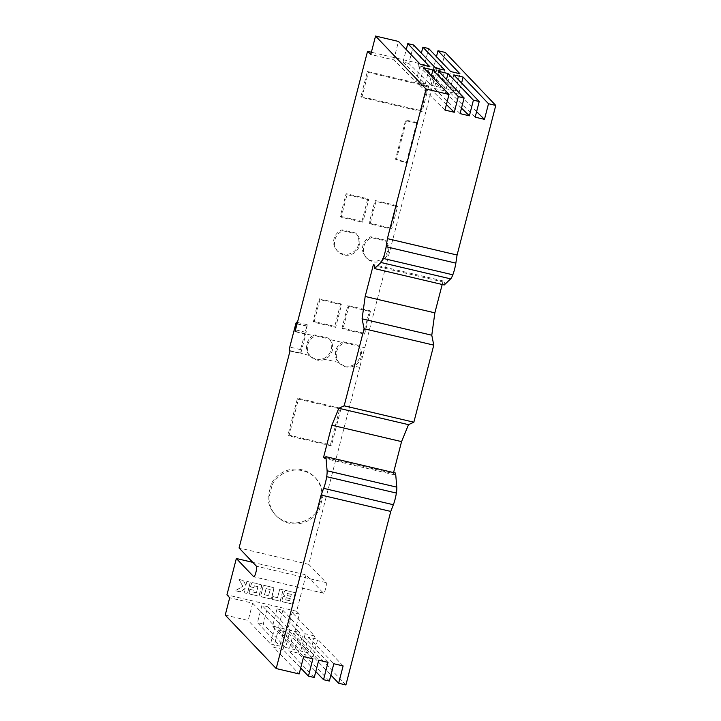 <?xml version="1.0" encoding="UTF-8"?>
<svg xmlns="http://www.w3.org/2000/svg" width="721" height="721" viewBox="0 0 721 721"><rect width="100%" height="100%" fill="white"/><g stroke="black" fill="none" stroke-linecap="round" stroke-linejoin="round"><path stroke-width="0.54" stroke-dasharray="3.6 2.7" d="M271.339 483.656L268.05 496.39A27.281 26.623 136.4 0 0 275.269 514.803A27.281 26.623 136.4 0 0 318.493 508.675L321.99 495.147A27.281 26.623 136.4 0 0 314.762 477.158A27.281 26.623 136.4 0 0 301.802 469.75A27.281 26.623 136.4 0 0 271.339 483.656L272.286 484.647A27.281 26.623 -43.6 0 1 302.748 470.741A27.281 26.623 -43.6 0 1 315.708 478.149A27.281 26.623 -43.6 0 1 322.936 496.138L319.439 509.666A27.281 26.623 -43.6 0 1 276.215 515.794A27.281 26.623 -43.6 0 1 268.987 497.382L272.286 484.647M445.254 52.444L440.477 70.892L437.232 67.711L308.75 564.363L326.144 582.604A5.471 1.009 103.2 0 1 325.604 588.724A5.471 1.009 103.2 0 1 323.531 593.194A5.471 1.009 103.2 0 1 323.423 593.122L306.028 574.88L252.783 562.362M279.775 589.012L277.54 597.646L272.826 596.537L272.114 599.295L280.181 601.188L283.128 589.796L279.775 589.012L277.54 597.646M264.715 585.47L263.805 585.506L263.012 586.57L260.786 596.069L261.768 596.862L269.915 598.781L270.817 598.736L271.61 597.673L273.836 588.174L272.862 587.381L264.228 585.416M242.734 586.182L239.002 579.423L243.419 580.459L245.834 585.506L246.924 581.279L250.277 582.072L247.33 593.464L243.977 592.68L245.095 588.345L240.156 591.779L235.406 590.661L242.824 586.281L239.002 579.423M306.028 574.88L296.628 611.255L226.935 594.861M252.521 582.667L251.467 583.334L250.511 586.813L253.873 587.597L254.342 585.812L257.902 586.651L256.315 592.797L252.756 591.959L253.215 590.148L249.845 589.363L249.069 593.311L250.07 594.113L258.154 595.943L259.353 594.789L261.579 585.29L260.614 584.506L252.098 582.757M285.498 590.418L284.471 591.094L283.632 594.446L284.921 596.132L282.875 597.024L281.983 601.053L282.974 601.846L292.329 604.045L295.277 592.653L285.083 590.508M277.035 608.903L272.565 626.216L278.369 627.576L282.848 610.263L277.035 608.903L299.422 632.38L290.13 630.19L285.651 647.512L263.273 624.025L267.743 606.712L261.939 605.352L257.46 622.665L263.273 624.025M296.628 611.255L299.395 614.157L294.925 631.47L287.661 629.766L310.048 653.244L300.756 651.063L278.369 627.576M299.395 614.157L292.14 612.453L287.661 629.766M440.477 70.892L433.222 69.18L436.448 56.68M433.222 69.18L455.465 90.963L446.173 88.773L423.93 66.999L428.698 48.55M423.93 66.999L418.117 65.629L421.352 53.129M418.117 65.629L440.36 87.412L431.068 85.222L408.825 63.448L413.593 44.999M408.825 63.448L403.021 62.078L406.247 49.578M364.817 347.729L358.517 346.251A12.807 12.5 136.4 0 0 357.625 345.098L343.566 341.799A12.807 12.5 136.4 0 0 342.223 342.421L329.623 339.456A12.807 12.5 136.4 0 0 328.551 338.095L314.933 334.895A12.807 12.5 136.4 0 0 313.329 335.625L295.123 331.345M437.232 67.711L371.369 52.227M396.658 205.566L375.019 200.474L369.188 223.023L390.827 228.106L396.658 205.566L397.568 206.521L391.737 229.071L370.107 223.979L375.938 201.429L397.568 206.521M361.924 221.347L367.764 198.771L346.125 193.679L340.285 216.264L361.924 221.347L362.834 222.311L341.204 217.219L347.044 194.643L368.674 199.726L362.834 222.311M360.933 96.515L421.19 110.692L427.661 85.673L367.404 71.505L360.933 96.515L361.852 97.479L368.314 72.461L428.571 86.637L422.1 111.647L361.852 97.479M340.591 303.82L318.961 298.728L313.121 321.305L334.751 326.397L340.591 303.82L341.511 304.776L335.671 327.352L314.032 322.269L319.872 299.684L341.511 304.776M384.798 240.057L370.729 236.749A12.807 12.5 136.4 0 0 365.889 257.325A12.807 12.5 136.4 0 0 383.581 257.73A12.807 12.5 136.4 0 0 384.798 240.057L385.708 241.012A12.807 12.5 -43.6 0 1 384.491 258.686A12.807 12.5 -43.6 0 1 366.8 258.28A12.807 12.5 -43.6 0 1 371.639 237.705L385.708 241.012M355.714 233.045L342.105 229.855A12.807 12.5 136.4 0 0 336.995 250.529A12.807 12.5 136.4 0 0 354.786 250.836A12.807 12.5 136.4 0 0 355.714 233.045L356.625 234.01A12.807 12.5 -43.6 0 1 355.705 251.791A12.807 12.5 -43.6 0 1 337.906 251.485A12.807 12.5 -43.6 0 1 343.016 230.81L356.625 234.01M342.024 328.073L363.654 333.156L369.485 310.607L347.855 305.524L342.024 328.073L342.935 329.028L348.766 306.479L370.405 311.571L364.574 334.111L342.935 329.028M406.383 120.885L417.522 123.093L407.212 162.937L396.28 159.954L406.383 120.885L405.653 120.119L416.792 122.327L417.522 123.093M288.012 434.907L330.416 444.875L339.924 408.104L297.521 398.127L288.012 434.907L288.959 435.89L298.467 399.119L340.871 409.095L331.363 445.866L288.959 435.89M328.551 338.095L329.461 339.05A12.807 12.5 -43.6 0 1 328.533 356.841A12.807 12.5 -43.6 0 1 310.742 356.535L309.958 355.705A12.807 12.5 136.4 0 0 322.747 358.716C330.173 357.373 334.616 344.935 329.623 339.456M357.625 345.098L358.544 346.062A12.807 12.5 -43.6 0 1 357.328 363.735A12.807 12.5 -43.6 0 1 339.636 363.33L338.843 362.501A12.807 12.5 136.4 0 0 351.641 365.511C359.067 364.168 363.51 351.731 358.517 346.251M308.75 564.363L239.066 547.969M313.329 335.625C306.227 338.257 304.046 351.226 309.958 355.705L300.224 353.002A3.037 0.559 103.2 0 1 300.522 349.604L307.209 324.729L305.866 333.868L300.738 353.542L289.995 351.019M322.747 358.716L338.843 362.501C332.94 358.022 335.112 345.053 342.223 342.421M395.595 473.057L394.594 474.869L393.315 473.526L325.405 457.556M393.315 473.526L393.558 472.579M394.594 474.869L324.901 458.484M225.231 615.085L248.168 620.475L252.647 603.162L229.702 597.763M282.848 610.263L305.226 633.741L314.518 635.931L292.14 612.453M267.743 606.712L290.13 630.19M252.647 603.162L275.025 626.639L284.326 628.829L261.939 605.352M403.021 62.078L425.264 83.861L415.972 81.671L393.729 59.897L370.783 54.499M393.729 59.897L398.497 41.448M442.198 284.498L443.118 280.938L444.397 282.281L374.704 265.896M444.397 282.281L444.235 284.975M443.118 280.938L373.424 264.553M345.9 684.95L294.925 631.47M339.636 363.33A12.807 12.5 -43.6 0 1 344.476 342.754L358.544 346.062M343.566 341.799L344.476 342.754M310.742 356.535A12.807 12.5 -43.6 0 1 315.852 335.86L329.461 339.05M314.933 334.895L315.852 335.86M375.019 200.474L375.938 201.429M369.188 223.023L370.107 223.979M390.827 228.106L391.737 229.071M367.764 198.771L368.674 199.726M346.125 193.679L347.044 194.643M340.285 216.264L341.204 217.219M421.19 110.692L422.1 111.647M427.661 85.673L428.571 86.637M367.404 71.505L368.314 72.461M318.961 298.728L319.872 299.684M313.121 321.305L314.032 322.269M334.751 326.397L335.671 327.352M370.729 236.749L371.639 237.705M342.105 229.855L343.016 230.81M363.654 333.156L364.574 334.111M369.485 310.607L370.405 311.571M347.855 305.524L348.766 306.479M330.416 444.875L331.363 445.866M339.924 408.104L340.871 409.095M297.521 398.127L298.467 399.119M321.99 495.147L322.936 496.138M318.493 508.675L319.439 509.666M268.05 496.39L268.987 497.382M416.792 122.327L406.482 162.171L395.55 159.188L405.653 120.119M395.55 159.188L396.28 159.954M406.482 162.171L407.212 162.937M313.238 656.597L303.947 654.416L308.426 637.103L317.718 639.284L313.238 656.597L330.885 675.108M329.353 681.057L303.947 654.416M298.143 653.046L288.851 650.865L293.33 633.552L302.622 635.733L298.143 653.046L315.789 671.557M314.248 677.506L288.851 650.865M312.914 658.823L287.517 632.182L283.038 649.495L300.684 668.007M283.038 649.495L273.746 647.314L299.152 673.955M275.025 626.639L270.555 643.961L248.168 620.475M270.555 643.961L279.847 646.142L257.46 622.665M285.651 647.512L294.943 649.693L272.565 626.216M476.599 111.665L458.7 94.136L461.575 83.041M475.175 117.181L449.408 91.955L453.824 74.903M449.408 91.955L458.7 94.136M461.503 108.114L443.604 90.585L446.479 79.49M460.079 113.63L434.312 88.404L438.719 71.352M434.312 88.404L443.604 90.585M446.407 104.563L428.508 87.034L431.374 75.939M444.974 110.079L419.216 84.853L423.624 67.801M419.216 84.853L428.508 87.034M425.264 83.861L429.716 66.629M415.972 81.671L420.424 64.448M440.36 87.412L444.812 70.18M431.068 85.222L435.52 67.999M455.465 90.963L459.917 73.731M446.173 88.773L450.625 71.55M314.518 635.931L310.048 653.244M305.226 633.741L300.756 651.063M287.517 632.182L278.225 630.001L273.746 647.314M278.225 630.001L303.622 656.642M293.33 633.552L318.727 660.193M328.019 662.374L302.622 635.733M308.426 637.103L333.823 663.744M343.115 665.925L317.718 639.284M284.326 628.829L279.847 646.142M299.422 632.38L294.943 649.693M239.102 579.513L243.509 580.558L245.924 585.605L247.015 581.378L250.367 582.171L247.42 593.563L244.068 592.77L245.194 588.444L240.246 591.878L235.497 590.76L242.824 586.281M252.188 582.847L251.737 582.983M251.377 583.911L250.511 586.813M250.602 586.903L253.873 587.597M253.972 587.696L254.342 585.812M254.432 585.912L257.902 586.651M257.992 586.741L256.315 592.797M256.406 592.887L252.756 591.959M252.846 592.049L253.215 590.148M253.305 590.247L249.845 589.363M249.944 589.454L249.069 592.374M250.16 594.203L257.667 595.897M259.001 595.717L259.172 595.267M259.263 595.366L259.353 594.789M259.443 594.888L261.57 586.227M261.66 586.326L261.642 585.722M261.732 585.822L261.579 585.29M261.669 585.389L261.39 584.938M261.155 584.767L260.614 584.506M260.705 584.596L253.017 582.712M253.107 582.811L252.611 582.757M266.067 588.57L270.15 589.535L268.563 595.672L264.472 594.717L266.067 588.57L270.15 589.535M270.249 589.625L268.563 595.672M268.654 595.771L264.472 594.717M264.319 585.515L263.805 585.506M263.102 586.669L260.795 595.131M261.858 596.952L269.915 598.781M271.249 598.601L271.42 598.151M271.52 598.25L271.61 597.673M271.7 597.772L273.818 589.111M273.908 589.21L273.89 588.606M273.98 588.706L273.836 588.174M273.926 588.273L273.638 587.822M273.412 587.651L272.862 587.381M272.953 587.48L264.805 585.56M264.571 594.807L266.157 588.66M277.63 597.736L272.826 596.537M272.917 596.627L272.114 599.295M272.205 599.394L280.181 601.188M280.271 601.287L283.128 589.796M283.218 589.895L279.865 589.102M286.156 597.862L290.193 598.547L289.626 600.737L285.624 599.8L286.309 597.709M286.652 597.79L290.193 598.547M290.284 598.646L289.626 600.737M289.716 600.836L285.624 599.8M285.723 599.899L286.066 598.097M287.021 594.762L287.364 593.464L291.266 594.383L290.761 596.357L286.985 595.366L287.364 593.464M287.454 593.563L291.266 594.383M291.365 594.483L290.761 596.357M290.851 596.447L287.246 595.528M284.38 591.671L283.704 593.825M283.804 593.924L283.632 594.446M284.209 595.456L284.921 596.132M285.011 596.231L283.777 596.438M283.867 596.528L283.245 596.655M283.344 596.754L282.875 597.024M282.965 597.123L282.641 597.592M282.731 597.691L281.992 600.115M283.065 601.945L292.329 604.045M292.42 604.144L295.277 592.653M295.367 592.752L285.976 590.472M286.066 590.562L285.588 590.517M326.144 582.604L256.451 566.21M359.689 367.404L351.641 365.511M300.224 353.002L289.481 350.469M300.522 349.604L289.779 347.071M306.632 325.964L295.889 323.441M307.128 326.298L297.043 323.927M305.704 332.264L295.502 329.867M323.423 593.122L253.963 576.791M307.209 324.729L297.431 322.431M305.605 334.147L294.862 331.615M323.531 593.194L253.837 576.8M365.889 257.325L366.8 258.28M336.995 250.529L337.906 251.485M314.762 477.158L315.708 478.149M275.269 514.803L276.215 515.794"/><path stroke-width="1.08" d="M393.558 472.579L401.561 441.622L408.51 424.66L413.854 422.209L433.781 345.125L431.78 335.22L434.862 312.851L365.168 296.466L373.424 264.553L374.704 265.896L374.541 268.582L444.235 284.975L450.652 278.865A11.896 2.19 -76.8 0 0 452.824 274.8A12.14 2.235 -76.8 0 0 454.572 269.221A12.14 2.235 -76.8 0 0 455.843 263.129L457.087 255.027L387.393 238.633L426.075 89.053L375.56 36.05L398.497 41.448L420.424 64.448L429.716 66.629L407.789 43.63L413.593 44.999L435.52 67.999L444.812 70.18L422.894 47.18L428.698 48.55L450.625 71.55L459.917 73.731L437.989 50.731L445.254 52.444L495.769 105.437L488.514 103.734L463.116 77.093L453.824 74.903L479.222 101.544L473.409 100.183L448.011 73.533L438.719 71.352L464.117 97.993L458.313 96.632L432.915 69.982L423.624 67.801L449.021 94.442L426.075 89.053M452.824 274.8L383.13 258.406A12.14 2.235 -76.8 0 0 384.888 252.828A12.14 2.235 -76.8 0 0 386.15 246.735L387.393 238.633M371.369 52.227L367.539 51.326L295.123 331.345L296.385 323.765L296.466 322.206L295.889 323.441L289.779 347.071A3.037 0.559 -76.8 0 0 289.481 350.469L289.995 351.019L239.066 547.969L256.451 566.21A5.471 1.009 103.2 0 1 255.91 572.339A5.471 1.009 103.2 0 1 253.837 576.8A5.471 1.009 103.2 0 1 253.729 576.737L236.344 558.496L226.935 594.861L229.702 597.763L225.231 615.085L276.206 668.556L321.079 495.048L323.666 488.342A12.14 2.235 -76.8 0 0 325.414 482.764A12.14 2.235 -76.8 0 0 326.685 476.671A11.896 2.19 -76.8 0 0 327.1 470.768L325.901 456.672L324.901 458.484L323.621 457.141L331.867 425.228L338.816 408.275L344.16 405.815L364.087 328.74L362.086 318.826L365.168 296.466M276.206 668.556L299.152 673.955L303.622 656.642L312.914 658.823L308.444 676.136L314.248 677.506L318.727 660.193L328.019 662.374L323.54 679.696L329.353 681.057L333.823 663.744L343.115 665.925L338.645 683.247L345.9 684.95L390.773 511.432L393.36 504.736A12.14 2.235 -76.8 0 0 395.108 499.157A12.14 2.235 -76.8 0 0 396.379 493.065L326.685 476.671M252.783 562.362L236.344 558.496M436.448 56.68L437.989 50.731M421.352 53.129L422.894 47.18M406.247 49.578L407.789 43.63M457.087 255.027L495.769 105.437M479.222 101.544L475.175 117.181L484.467 119.362L488.514 103.734M464.117 97.993L460.079 113.63L469.371 115.811L473.409 100.183M449.021 94.442L444.974 110.079L454.266 112.26L458.313 96.632M431.78 335.22L362.086 318.826M433.781 345.125L364.087 328.74M413.854 422.209L344.16 405.815M408.51 424.66L338.816 408.275M401.561 441.622L331.867 425.228M325.405 457.556L323.621 457.141M396.379 493.065A11.896 2.19 -76.8 0 0 396.784 487.153L395.595 473.057L325.901 456.672M390.773 511.432L321.079 495.048M375.56 36.05L370.783 54.499L367.539 51.326M374.541 268.582L380.958 262.48A11.896 2.19 -76.8 0 0 383.13 258.406M434.862 312.851L442.198 284.498M330.885 675.108L338.645 683.247M315.789 671.557L323.54 679.696M300.684 668.007L308.444 676.136M461.575 83.041L463.116 77.093M484.467 119.362L476.599 111.665M446.479 79.49L448.011 73.533M469.371 115.811L461.503 108.114M431.374 75.939L432.915 69.982M454.266 112.26L446.407 104.563M393.36 504.736L323.666 488.342M297.043 323.927L296.385 323.765M295.502 329.867L294.961 329.74M396.784 487.153L327.1 470.768M455.843 263.129L386.15 246.735M450.652 278.865L380.958 262.48M297.431 322.431L296.466 322.206"/></g></svg>
